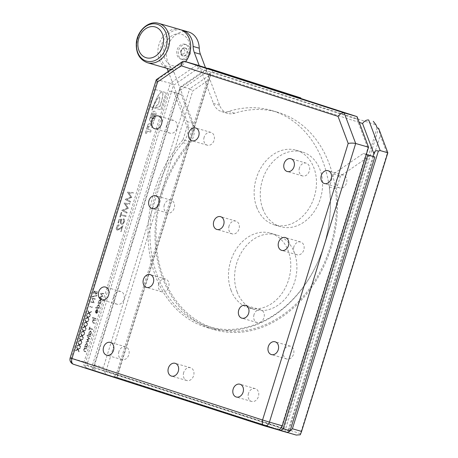 <?xml version="1.0" encoding="UTF-8"?>
<svg xmlns="http://www.w3.org/2000/svg" width="458" height="458" viewBox="0 0 458 458"><rect width="100%" height="100%" fill="white"/><g stroke="black" fill="none" stroke-linecap="round" stroke-linejoin="round"><path stroke-width="0.34" stroke-dasharray="2.29 1.72" d="M248.482 393.439A6.652 5.204 -73.9 0 0 251.591 401.431A6.652 5.204 -73.9 0 0 258.392 396.639A6.652 5.204 -73.9 0 0 255.283 388.647A6.652 5.204 -73.9 0 0 248.482 393.439M164.285 204.978A6.652 5.204 -73.9 0 0 167.393 212.97A6.652 5.204 -73.9 0 0 174.195 208.172A6.652 5.204 -73.9 0 0 171.086 200.186A6.652 5.204 -73.9 0 0 164.285 204.978M118.891 351.624A6.652 5.204 -73.9 0 0 122 359.61A6.652 5.204 -73.9 0 0 128.801 354.818A6.652 5.204 -73.9 0 0 125.692 346.832A6.652 5.204 -73.9 0 0 118.891 351.624M293.876 246.799A6.652 5.204 -73.9 0 0 296.984 254.785A6.652 5.204 -73.9 0 0 303.786 249.994A6.652 5.204 -73.9 0 0 300.677 242.001A6.652 5.204 -73.9 0 0 293.876 246.799M204.131 137.188A6.652 5.204 -73.9 0 0 207.239 145.18A6.652 5.204 -73.9 0 0 214.041 140.388A6.652 5.204 -73.9 0 0 210.932 132.396A6.652 5.204 -73.9 0 0 204.131 137.188M299.418 167.937A6.652 5.204 -73.9 0 0 302.526 175.929A6.652 5.204 -73.9 0 0 309.327 171.137A6.652 5.204 -73.9 0 0 306.225 163.145A6.652 5.204 -73.9 0 0 299.418 167.937M158.737 283.834A6.652 5.204 -73.9 0 0 161.846 291.826A6.652 5.204 -73.9 0 0 168.647 287.034A6.652 5.204 -73.9 0 0 165.538 279.042A6.652 5.204 -73.9 0 0 158.737 283.834M254.024 314.583A6.652 5.204 -73.9 0 0 257.133 322.575A6.652 5.204 -73.9 0 0 263.934 317.783A6.652 5.204 -73.9 0 0 260.825 309.791A6.652 5.204 -73.9 0 0 254.024 314.583M183.687 372.531A6.652 5.204 -73.9 0 0 186.795 380.524A6.652 5.204 -73.9 0 0 193.597 375.732A6.652 5.204 -73.9 0 0 190.488 367.74A6.652 5.204 -73.9 0 0 183.687 372.531M229.08 225.886A6.652 5.204 -73.9 0 0 232.189 233.878A6.652 5.204 -73.9 0 0 238.99 229.086A6.652 5.204 -73.9 0 0 235.881 221.094A6.652 5.204 -73.9 0 0 229.08 225.886M114.008 296.286A6.652 5.204 -73.9 0 0 117.116 304.272A6.652 5.204 -73.9 0 0 123.918 299.48A6.652 5.204 -73.9 0 0 120.815 291.488A6.652 5.204 -73.9 0 0 114.008 296.286M166.97 125.2A6.652 5.204 -73.9 0 0 170.078 133.186A6.652 5.204 -73.9 0 0 176.88 128.395A6.652 5.204 -73.9 0 0 173.771 120.402A6.652 5.204 -73.9 0 0 166.97 125.2M336.584 179.931A6.652 5.204 -73.9 0 0 339.693 187.923A6.652 5.204 -73.9 0 0 346.494 183.131A6.652 5.204 -73.9 0 0 343.385 175.139A6.652 5.204 -73.9 0 0 336.584 179.931M283.622 351.017A6.652 5.204 -73.9 0 0 286.731 359.009A6.652 5.204 -73.9 0 0 293.532 354.217A6.652 5.204 -73.9 0 0 290.424 346.225A6.652 5.204 -73.9 0 0 283.622 351.017M184.105 47.878A4.093 3.206 -73.9 0 0 180.584 51.525A4.093 3.206 -73.9 0 0 182.645 55.842A4.093 3.206 -73.9 0 0 183.458 55.939A4.093 3.206 -73.9 0 0 186.979 52.286A4.093 3.206 -73.9 0 0 184.917 47.975A4.093 3.206 -73.9 0 0 184.105 47.878M184.717 48.056A4.093 3.206 -73.9 0 0 181.196 51.702A4.093 3.206 -73.9 0 0 183.257 56.019A4.093 3.206 -73.9 0 0 184.07 56.116A4.093 3.206 -73.9 0 0 187.591 52.464A4.093 3.206 -73.9 0 0 185.53 48.153A4.093 3.206 -73.9 0 0 184.717 48.056M183.79 59.643A7.677 6.006 -73.9 0 0 190.385 52.802A7.677 6.006 -73.9 0 0 186.526 44.712A7.677 6.006 -73.9 0 0 184.998 44.529A7.677 6.006 -73.9 0 0 178.397 51.37A7.677 6.006 -73.9 0 0 182.261 59.46A7.677 6.006 -73.9 0 0 183.79 59.643M182.255 59.197A7.677 6.006 -73.9 0 0 188.856 52.355A7.677 6.006 -73.9 0 0 184.992 44.266A7.677 6.006 -73.9 0 0 183.463 44.088A7.677 6.006 -73.9 0 0 176.868 50.93A7.677 6.006 -73.9 0 0 180.733 59.019A7.677 6.006 -73.9 0 0 182.255 59.197M182.662 54.164A2.559 2.004 106.1 0 1 180.818 51.725A2.559 2.004 106.1 0 1 183.063 49.126A2.559 2.004 106.1 0 1 184.9 51.559A2.559 2.004 106.1 0 1 182.662 54.164M171.281 69.301A20.473 16.019 -73.9 0 0 172.677 69.318A20.473 16.019 -73.9 0 0 185.69 61.704M179.971 29.501A20.473 16.019 -73.9 0 0 175.901 29.014A20.473 16.019 -73.9 0 0 158.302 47.26A20.473 16.019 -73.9 0 0 168.607 68.832M175.448 65.992A16.373 12.813 -73.9 0 0 189.801 49.338A16.373 12.813 -73.9 0 0 178.03 33.755A16.373 12.813 -73.9 0 0 163.678 50.409A16.373 12.813 -73.9 0 0 175.448 65.992M370.276 155.548L340.46 176.032L336.441 189.017A113.865 89.098 106.1 0 1 331.054 247.732A113.865 89.098 106.1 0 1 220.338 331.145A113.865 89.098 106.1 0 1 214.636 329.754A113.865 89.098 106.1 0 1 205.092 326.228A113.865 89.098 106.1 0 1 161.439 192.995A113.865 89.098 106.1 0 1 190.076 141.785L194.095 128.801L181.225 94.543L176.651 93.066L91.915 366.801L84.873 364.768L86.024 367.826L277.514 429.621M366.291 154.501L363.234 153.51L333.418 174L329.399 186.984A113.865 89.098 106.1 0 1 324.012 245.694A113.865 89.098 106.1 0 1 207.594 327.722A113.865 89.098 106.1 0 1 154.398 190.963A113.865 89.098 106.1 0 1 183.034 139.753L190.076 141.785M262.812 208.98A38.896 30.434 -73.9 0 0 280.628 226.687A38.896 30.434 -73.9 0 0 314.051 211.802A38.896 30.434 -73.9 0 0 320.039 169.666A38.896 30.434 -73.9 0 0 302.223 151.959A38.896 30.434 -73.9 0 0 272.705 161.977A38.896 30.434 -73.9 0 0 260.711 200.713A38.896 30.434 -73.9 0 0 262.812 208.98M256.686 207.211A38.896 30.434 -73.9 0 0 274.508 224.918A38.896 30.434 -73.9 0 0 307.925 210.033A38.896 30.434 -73.9 0 0 313.919 167.897A38.896 30.434 -73.9 0 0 296.103 150.19A38.896 30.434 -73.9 0 0 262.68 165.075A38.896 30.434 -73.9 0 0 256.686 207.211M237.13 291.935A38.896 30.434 -73.9 0 0 254.951 309.642A38.896 30.434 -73.9 0 0 288.368 294.757A38.896 30.434 -73.9 0 0 294.362 252.621A38.896 30.434 -73.9 0 0 276.546 234.914A38.896 30.434 -73.9 0 0 247.022 244.933A38.896 30.434 -73.9 0 0 235.034 283.668A38.896 30.434 -73.9 0 0 237.13 291.935M231.009 290.166A38.896 30.434 -73.9 0 0 248.826 307.873A38.896 30.434 -73.9 0 0 282.248 292.988A38.896 30.434 -73.9 0 0 288.237 250.847A38.896 30.434 -73.9 0 0 270.42 233.145A38.896 30.434 -73.9 0 0 237.004 248.03A38.896 30.434 -73.9 0 0 231.009 290.166M181.179 29.919A20.473 16.019 -73.9 0 0 164.393 38.701A20.473 16.019 -73.9 0 0 161.68 60.221A20.473 16.019 -73.9 0 0 165.017 65.74A17.914 14.015 106.1 0 1 166.895 68.339M188.547 31.974A20.473 16.019 -73.9 0 0 170.954 39.812A20.473 16.019 -73.9 0 0 167.8 61.99A20.473 16.019 -73.9 0 0 171.137 67.515A17.914 14.015 106.1 0 1 174.057 72.347L193.219 123.339A17.914 14.015 106.1 0 1 189.125 144.465A112.588 88.096 -73.9 0 0 163.414 277.273A112.588 88.096 -73.9 0 0 205.47 324.997A112.588 88.096 -73.9 0 0 214.991 328.523A112.588 88.096 -73.9 0 0 220.716 329.92A112.588 88.096 -73.9 0 0 313.77 282.397A112.588 88.096 -73.9 0 0 329.079 163.454A112.588 88.096 -73.9 0 0 287.017 115.731A112.588 88.096 -73.9 0 0 277.502 112.204A112.588 88.096 -73.9 0 0 271.771 110.807A112.588 88.096 -73.9 0 0 234.605 113.223A17.914 14.015 106.1 0 1 227.775 113.384A17.914 14.015 106.1 0 1 219.571 105.231L207.651 73.498L205.608 72.839L179.444 90.816L93.821 367.419L288.208 430.148L372.944 156.407M168.241 71.385L187.093 121.57A17.914 14.015 106.1 0 1 183.005 142.696A112.588 88.096 -73.9 0 0 157.289 275.504A112.588 88.096 -73.9 0 0 208.865 326.754A112.588 88.096 -73.9 0 0 305.606 283.668A112.588 88.096 -73.9 0 0 322.953 161.685A112.588 88.096 -73.9 0 0 271.376 110.435A112.588 88.096 -73.9 0 0 228.479 111.454A17.914 14.015 106.1 0 1 221.655 111.615A17.914 14.015 106.1 0 1 213.451 103.462L199.264 65.706M359.232 122.412L207.651 73.498L205.476 67.71M116.343 374.375L114.059 376.379L190.288 400.979L281.767 430.497L284.052 428.493L116.343 374.375L209.403 73.755L212.065 71.923L375.961 124.816M287.074 432.415L114.059 376.379M281.767 430.497L296.263 435.071M289.021 429.993L380.255 135.27L387.147 153.625L300.454 433.686L289.021 429.993L284.824 431.379L378.64 128.314L380.255 135.27M284.052 428.493L377.111 127.874M300.299 434.768L300.454 433.686M387.834 152.789L387.147 153.625M289.175 431.407L288.208 430.148M287.166 432.444L287.544 432.524M86.024 367.826L287.452 432.592M93.066 369.864L91.915 366.801M117.5 374.644L106.067 370.957L192.761 90.902L208.734 79.927L117.5 374.644L117.122 377.26L210.932 74.196L209.403 73.755M179.444 90.816L180.166 87.1L181.981 86.619L189.635 88.829L103.388 367.453L94.205 364.803L180.166 87.1L207.514 68.368M213.199 69.656L212.065 71.923M208.734 79.927L210.932 74.196L189.635 88.829L192.761 90.902M105.683 373.573L104.332 371.53L106.067 370.957M104.332 371.53L103.388 367.453M94.205 364.803L93.352 368.358L96.501 370.917M93.821 367.419L93.352 368.358M205.608 72.839L207.142 68.568M183.034 139.753L187.053 126.769L174.183 92.505L171.515 91.646L173.473 85.325L198.537 68.105L357.04 119.257L367.86 148.054L281.922 425.665A2.559 2.004 106.1 0 1 279.26 427.497L88.686 365.999A2.559 2.004 106.1 0 1 87.535 362.936L171.515 91.646L169.609 91.028L84.873 364.768M363.234 153.51L366.32 154.403M333.418 174L340.46 176.032M329.399 186.984L336.441 189.017M187.053 126.769L194.095 128.801M174.183 92.505L181.225 94.543M169.609 91.028L176.651 93.066M150.928 130.822A0.59 0.366 107.9 0 0 150.751 130.164L147.734 129.293L148.455 126.969L147.339 126.648L145.329 133.135L146.113 133.364A0.59 0.366 107.9 0 0 146.64 132.906L147.195 131.114L150.545 132.081L151.043 130.862A0.59 0.366 107.9 0 0 150.865 130.204L147.734 129.293M152.274 113.91A2.582 1.609 -72.1 0 1 153.974 113.132A2.582 1.609 -72.1 0 1 154.896 114.666L154.22 116.859L153.361 116.607L153.825 115.113A0.59 0.366 107.9 0 0 153.648 114.448L153.046 114.277L151.924 117.889L154.684 118.685L155.846 114.941A3.796 2.364 107.9 0 0 154.581 111.288A3.796 2.364 107.9 0 0 151.363 113.647L150.19 117.431L150.751 117.592A0.59 0.366 107.9 0 0 151.277 117.133L152.388 113.945A2.582 1.609 -72.1 0 1 154.088 113.172A2.582 1.609 -72.1 0 1 155.01 114.7L154.896 114.666M79.268 344.508L78.141 342.344L77.969 342.899L78.908 344.708L77.099 345.716L76.927 346.271L79.097 345.063L80.27 347.313L80.442 346.758L79.457 344.863L81.358 343.803L81.53 343.248L79.383 344.542L78.141 342.344M82.085 335.405L80.957 333.241L80.785 333.802L81.724 335.605L79.915 336.619L79.744 337.174L81.913 335.966L83.087 338.216L83.259 337.66L82.274 335.766L84.175 334.706L84.346 334.145L82.085 335.405L80.957 333.241M84.902 326.308L83.774 324.144L83.602 324.699L84.547 326.508L82.732 327.516L82.56 328.071L84.73 326.863L85.904 329.113L86.075 328.558L85.091 326.663L86.991 325.604L87.163 325.048L85.016 326.342L83.774 324.144M87.718 317.205L86.591 315.047L86.419 315.602L87.364 317.405L85.549 318.419L85.377 318.974L87.547 317.766L88.72 320.016L88.892 319.461L87.907 317.566L89.808 316.507L89.98 315.951L87.833 317.245L86.591 315.047M91.709 306.78L91.68 307.576L92.087 307.221L91.949 306.705L91.543 307.06M95.115 299.372L95.264 298.885L91.892 297.912L93.415 302.332L90.764 301.57L90.615 302.051L93.982 303.024L92.47 298.605L95.224 299.406L95.264 298.885M97.17 293.034L96.936 291.185L96.821 292.931L95.928 293.824L94.812 290.945L93.615 292.044L93.741 293.641L93.982 292.089L94.651 291.425L95.779 294.305L97.285 293.068L96.936 291.185M129.551 204.285L129.791 203.507L124.038 203.083L127.33 208.035L121.765 210.417L126.814 213.125L127.055 212.346L123.425 210.399L128.274 208.407L125.4 203.982L129.666 204.32L129.791 203.507M119.017 219.302L117.924 222.84L118.479 223L119.383 220.063L120.946 220.012L120.528 220.996C120.093 222.737 120.402 223.807 121.456 224.22C122.675 224.426 123.62 223.607 124.29 221.764C124.679 220.241 124.444 219.216 123.58 218.695L123.723 221.649C123.231 222.966 122.549 223.567 121.673 223.441C120.941 223.098 120.757 222.285 121.124 221.019L121.994 219.199L119.017 219.302L117.924 222.84M86.568 348.521L84.203 347.834L84.06 348.298L84.484 348.424L83.574 349.723L84.335 351.486L85.543 351.836L85.686 351.372L84.049 350.839L83.888 349.729L84.913 348.624L86.425 348.985L86.682 348.555L84.203 347.834M84.318 347.868L84.175 348.338L84.598 348.458L83.682 349.763L84.238 351.458L85.543 351.836M85.657 351.87L85.801 351.406L84.049 350.839L83.888 349.729M89.573 338.811L87.69 336.561L87.535 337.059L88.892 338.674L86.78 339.498L88.113 341.199L86.058 341.84L85.904 342.326L88.76 341.433L87.461 339.636L89.688 338.846L87.69 336.561M87.335 335.084L87.066 335.943L87.449 335.119L86.951 335.439M89.676 328.243L90.026 327.115L89.694 327.023L88.852 329.743L89.184 329.834L89.533 328.707L92.442 329.548L92.585 329.084L89.676 328.243L90.026 327.115M95.871 318.47L93.501 317.789L93.358 318.253L95.728 318.94L95.985 318.51L93.501 317.789M97.737 311.555L96.815 313.255L98.012 311.698L97.382 309.442L96.455 309.654L95.556 310.999L95.55 312.659L96.249 313.306L97.296 309.923L97.852 311.595L96.81 312.803M98.144 302.801L98.001 303.265L100.365 303.946L100.508 303.482L100.102 303.368L101.029 301.954L100.405 299.624L98.573 301.255L98.579 302.927L98.144 302.801L98.001 303.265M156.413 79.515L170.347 83.253L84.1 361.883A5.118 4.002 -73.9 0 0 86.396 367.997L276.976 429.495L279.26 427.497M103.485 293.87L103.628 293.401L100.176 293.149L102.157 296.12L98.836 297.482L101.842 299.171L101.991 298.708L99.81 297.54L102.752 296.24L100.995 293.687L103.6 293.904L103.628 293.401M95.665 307.433L95.522 307.896L98.848 308.858L98.991 308.394L98.579 308.274L99.512 306.86L98.888 304.53L97.056 306.167L97.079 307.839L95.665 307.433L95.522 307.896M92.819 317.377L92.55 318.236L92.934 317.411L92.436 317.732M95.379 320.068L93.008 319.381L92.865 319.844L93.295 319.97L92.379 321.27L93.14 323.033L94.348 323.382L94.491 322.919L92.859 322.386L92.693 321.276L93.718 320.171L95.235 320.531L95.493 320.102L93.008 319.381M93.123 319.415L92.98 319.884L93.409 320.005L92.493 321.31L93.048 323.005L94.348 323.382M94.463 323.417L94.606 322.953L92.859 322.386L92.693 321.276M88.474 334.037L88.325 334.5L90.695 335.187L90.839 334.724L90.432 334.603L91.36 333.189L90.736 330.865L88.904 332.497L88.909 334.163L88.474 334.037L88.325 334.5M90.386 336.183L88.022 335.496L87.879 335.96L90.243 336.647L90.501 336.218L88.022 335.496M84.673 346.311L84.53 346.775L86.9 347.456L87.043 346.992L86.631 346.872L87.558 345.458L86.94 343.134L85.108 344.765L85.114 346.437L84.673 346.311L84.53 346.775M117.002 227.277L118.868 225.639L119.103 224.867C117.964 224.689 117.076 225.456 116.435 227.157C116.017 228.771 116.28 229.79 117.237 230.225L119.71 229.04L121.822 227.3L120.58 231.313L121.135 231.473L122.944 225.617L119.675 228.313L117.517 229.464L117.002 227.277L118.868 225.639M121.147 214.378L121.725 212.495L121.175 212.335L119.773 216.869L120.322 217.029L120.906 215.151L125.75 216.548L125.99 215.775L121.147 214.378L121.725 212.495M132.934 193.339L133.175 192.56L127.427 192.142L130.719 197.089L125.189 199.362L130.198 202.178L130.438 201.4L126.809 199.453L131.715 197.289L128.79 193.041L133.049 193.379L133.175 192.56M92.241 296.486L92.087 296.99L96.712 295.879L96.867 295.37L92.241 296.486L92.087 296.99M89.997 306.282L89.968 307.083L90.381 306.728L90.237 306.207L89.831 306.568M89.127 312.659L87.999 310.495L87.827 311.051L88.772 312.86L86.957 313.867L86.785 314.423L88.955 313.215L90.129 315.465L90.3 314.909L89.316 313.014L91.216 311.955L91.388 311.4L89.241 312.694L87.999 310.495M86.31 321.756L85.182 319.592L85.011 320.153L85.955 321.957L84.14 322.964L83.969 323.525L86.138 322.312L87.312 324.567L87.484 324.006L86.499 322.117L88.4 321.058L88.571 320.497L86.31 321.756L85.182 319.592M83.493 330.859L82.366 328.695L82.194 329.25L83.133 331.054L81.324 332.067L81.152 332.623L83.322 331.415L84.495 333.664L84.667 333.109L83.682 331.214L85.583 330.155L85.755 329.6L83.608 330.894L82.366 328.695M80.677 339.956L79.549 337.792L79.377 338.348L80.316 340.157L78.507 341.164L78.335 341.725L80.505 340.512L81.679 342.767L81.85 342.206L80.866 340.311L82.766 339.252L82.938 338.697L80.791 339.996L79.549 337.792M77.86 349.059L76.732 346.895L76.56 347.45L77.499 349.254L75.69 350.267L75.518 350.822L77.688 349.614L78.862 351.864L79.034 351.309L78.049 349.414L79.95 348.355L80.121 347.799L77.974 349.093L76.732 346.895M152.342 126.248A0.59 0.366 107.9 0 0 152.165 125.584L149.915 124.931L153.087 123.849L153.413 122.796L151.375 120.208L153.625 120.86A0.59 0.366 107.9 0 0 154.151 120.397L154.529 119.194L150.047 117.895L149.417 119.927L151.821 122.91L148.117 124.129L147.487 126.162L151.97 127.456L152.457 126.282A0.59 0.366 107.9 0 0 152.279 125.618L149.915 124.931M152.686 107.441L150.087 106.691L152.686 107.441A29.959 18.646 107.9 0 0 152.497 107.939L152.01 109.222A6.109 3.801 107.9 0 0 151.793 109.868L152.119 109.966A6.784 4.225 -72.1 0 1 152.462 109.078A95.327 59.34 -72.1 0 1 152.903 107.991A7.46 4.643 107.9 0 0 153.098 107.561L160.804 109.788L166.099 92.676L160.821 109.794L153.098 107.561M155.382 89.579L166.099 92.676L155.382 89.579L150.087 106.691M153.121 107.567A7.46 4.643 107.9 0 0 153.413 106.817A11.805 7.351 107.9 0 0 153.991 105.495A45.966 28.614 -72.1 0 1 154.609 104.103A9.687 6.028 107.9 0 0 155.107 103.016A7.883 4.906 -72.1 0 1 155.749 101.733A119.882 74.631 107.9 0 0 156.418 100.445A35.054 21.824 107.9 0 0 157.266 99.037A10.07 6.269 -72.1 0 1 158.084 97.909A3.962 2.467 -72.1 0 1 158.84 97.182A1.219 0.756 -72.1 0 1 159.304 97.022A0.882 0.55 -72.1 0 1 159.315 97.022A0.882 0.55 -72.1 0 1 159.636 97.577A4.66 2.897 -72.1 0 1 159.544 99.38A9.458 5.885 -72.1 0 1 159.058 101.596A29.243 18.206 -72.1 0 1 158.302 104.252L156.184 105.712L155.554 107.739L159.831 106.525L161.497 101.207A178.563 111.157 -72.1 0 1 161.955 99.392A30.085 18.726 107.9 0 0 162.413 97.354A17.679 11.003 107.9 0 0 162.796 94.611A5.777 3.595 107.9 0 0 162.63 92.613A1.494 0.927 107.9 0 0 162.138 91.995A1.494 0.927 107.9 0 0 162.098 91.989A2.571 1.603 107.9 0 0 161.044 92.316A7.597 4.729 107.9 0 0 159.785 93.438A21.291 13.253 107.9 0 0 158.686 94.909A19.041 11.851 107.9 0 0 157.758 96.352A255.638 159.138 107.9 0 0 157.168 97.382A15.641 9.738 107.9 0 0 156.384 98.899A24.079 14.988 107.9 0 0 155.606 100.491A49.928 31.081 107.9 0 0 154.93 101.997A14.37 8.948 -72.1 0 1 154.375 103.262A7.248 4.511 107.9 0 0 153.871 104.481A11.341 7.059 107.9 0 0 153.327 105.867A13.368 8.324 107.9 0 0 152.84 107.092A29.959 18.646 107.9 0 0 152.703 107.447M150.104 106.697L155.399 89.591M198.537 68.105L196.974 64.967L170.347 83.253L173.473 85.325M343.763 112.485L342.498 112.136M342.487 112.164L332.748 109.136M332.743 109.164C330.264 108.357 329.983 108.225 331.907 108.775M332.508 108.952L342.092 111.918M332.342 109.004L340.952 111.575L331.741 108.798M329.812 108.082L326.325 107.058M326.319 107.08L322.094 105.695M322.089 105.718L325.787 106.783M325.781 106.806L329.147 107.87M323.714 106.113L320.228 105.088M320.216 105.111L323.05 105.901M222.027 73.2L220.762 72.856M220.756 72.879L211.018 69.856M211.006 69.879C208.527 69.072 208.253 68.946 210.17 69.49M210.772 69.668L220.361 72.633M210.606 69.719L219.216 72.29L210.01 69.513M198.137 65.717L205.012 67.715L198.148 65.694M206.14 68.053L213.102 70.274M213.096 70.297L204.474 67.738M103.743 293.441L100.176 293.149M100.273 293.252L102.157 296.12M102.271 296.154L98.836 297.482M98.934 297.585L101.842 299.171M101.957 299.211L101.991 298.708M102.105 298.742L99.81 297.54M99.924 297.574L102.718 296.343M102.867 296.274L100.995 293.687M101.109 293.727L103.6 293.904M98.115 303.299L100.365 303.946M100.479 303.986L100.508 303.482M100.623 303.522L100.102 303.368M100.216 303.402L101.029 301.954M101.144 301.988L100.405 299.624M100.52 299.664L98.573 301.255M98.688 301.295L98.579 302.927M98.693 302.961L98.258 302.835M100.846 301.919L99.443 303.179L98.98 301.387L100.382 300.127L100.846 301.919L99.329 303.144L98.865 301.347L100.268 300.087L100.731 301.885M95.636 307.931L98.848 308.858M98.962 308.892L98.991 308.394M99.105 308.429L98.579 308.274M98.693 308.308L99.512 306.86M99.626 306.894L98.888 304.53M99.002 304.57L97.056 306.167M97.17 306.202L97.079 307.839M97.193 307.879L95.779 307.467M99.329 306.831L97.926 308.091L97.457 306.293L98.859 305.034L99.329 306.831L97.812 308.051L97.342 306.259L98.745 304.999L99.214 306.791M96.924 312.843L96.815 313.255M96.93 313.295L98.012 311.698M98.127 311.738L97.382 309.442M97.497 309.482L96.455 309.654M96.569 309.688L95.556 310.999M95.67 311.039L95.55 312.659M95.665 312.694L96.249 313.306M96.363 313.346L97.296 309.923M97.411 309.963L97.852 311.595M97.102 309.929L96.214 312.797L95.957 311.148L97.102 309.929L96.1 312.757L95.842 311.108L96.987 309.889M92.55 317.766L92.55 318.236M92.665 318.276L92.934 317.875M93.048 317.909L92.934 317.411M93.615 317.823L93.358 318.253M93.472 318.293L95.728 318.94M95.842 318.974L95.985 318.51M93.495 322.632L92.974 322.421L93.495 322.632M92.808 321.31L93.718 320.171M93.833 320.205L95.235 320.531M95.35 320.566L95.493 320.102M90.14 327.155L89.694 327.023M89.808 327.058L88.852 329.743M89.299 329.875L89.533 328.707M89.648 328.747L92.442 329.548M92.556 329.588L92.585 329.084M92.699 329.125L89.791 328.283M88.44 334.54L90.695 335.187M90.81 335.222L90.839 334.724M90.953 334.758L90.432 334.603M90.547 334.643L91.36 333.189M91.474 333.229L90.736 330.865M90.85 330.899L88.904 332.497M89.018 332.531L88.909 334.163M89.024 334.203L88.589 334.077M91.176 333.161L89.774 334.42L89.304 332.623L90.713 331.363L91.176 333.161L89.659 334.38L89.19 332.588L90.598 331.329L91.062 333.121M87.066 335.474L87.066 335.943M87.18 335.983L87.449 335.582M87.564 335.622L87.449 335.119M88.136 335.537L87.879 335.96M87.993 336L90.243 336.647M90.358 336.682L90.501 336.218M87.804 336.596L87.535 337.059M87.65 337.094L88.892 338.674M89.007 338.714L86.808 339.418M86.894 339.533L88.113 341.199M88.228 341.233L86.058 341.84M86.173 341.88L85.904 342.326M86.018 342.366L88.76 341.433M88.904 341.376L87.461 339.636M87.575 339.67L89.55 338.897M84.644 346.809L86.9 347.456M87.014 347.496L87.043 346.992M87.157 347.032L86.631 346.872M86.745 346.912L87.558 345.458M87.673 345.498L86.94 343.134M87.054 343.168L85.108 344.765M85.222 344.805L85.114 346.437M85.228 346.471L84.787 346.345M87.381 345.429L85.978 346.689L85.509 344.891L86.911 343.637L87.381 345.429L85.864 346.654L85.394 344.857L86.797 343.597L87.266 345.395M84.684 351.086L84.163 350.874L84.684 351.086M84.003 349.763L84.913 348.624M85.028 348.658L86.425 348.985M86.539 349.019L86.682 348.555M118.983 225.674L119.103 224.867M119.217 224.901C118.078 224.729 117.191 225.491 116.55 227.197L116.435 227.157M116.55 227.197C116.132 228.805 116.395 229.83 117.345 230.265L117.237 230.225M117.345 230.265L119.824 229.08L121.822 227.3M121.937 227.34L120.58 231.313M120.694 231.347L121.135 231.473M121.25 231.508L122.944 225.617M123.059 225.651L119.675 228.313M119.79 228.347L117.517 229.464M117.632 229.504L117.116 227.317M118.038 222.874L118.479 223M118.593 223.035L119.383 220.063M119.498 220.103L120.946 220.012M121.061 220.046L120.528 220.996M120.643 221.031C120.208 222.771 120.517 223.847 121.57 224.26L121.456 224.22M121.57 224.26C122.79 224.466 123.734 223.641 124.404 221.798L124.29 221.764M124.404 221.798C124.794 220.275 124.559 219.256 123.694 218.729L123.58 218.695M123.694 218.729L123.339 219.468M123.454 219.502L123.723 221.649M123.837 221.683C123.345 223.006 122.664 223.601 121.788 223.475L121.673 223.441M121.788 223.475C121.055 223.132 120.872 222.325 121.238 221.054L121.124 221.019M121.238 221.054L121.994 219.199M122.109 219.233L119.132 219.336M121.839 212.535L121.175 212.335M121.29 212.375L119.773 216.869M119.887 216.903L120.322 217.029M120.437 217.063L120.906 215.151M121.021 215.186L125.75 216.548M125.864 216.588L125.99 215.775M126.105 215.815L121.261 214.413M129.906 203.541L124.038 203.083M124.118 203.232L127.33 208.035M127.444 208.069L121.799 210.308M121.88 210.457L126.814 213.125M126.929 213.159L127.055 212.346M127.169 212.38L123.425 210.399M123.54 210.434L128.274 208.407M128.44 208.27L125.4 203.982M125.515 204.022L129.666 204.32M133.289 192.6L127.427 192.142M127.507 192.286L130.719 197.089M130.833 197.129L125.189 199.362M125.269 199.511L130.198 202.178M130.312 202.218L130.438 201.4M130.553 201.44L126.809 199.453M126.923 199.493L131.658 197.467M131.83 197.329L128.79 193.041M128.904 193.076L133.049 193.379M97.05 291.219L96.627 291.591M96.741 291.626L96.821 292.931M96.936 292.971L95.928 293.824M96.043 293.859L95.653 293.532M95.768 293.572L95.235 291.397M95.344 291.431L94.812 290.945M94.926 290.985L93.615 292.044M93.73 292.084L93.741 293.641M93.856 293.681L94.085 293.263M94.199 293.303L93.982 292.089M94.096 292.13L94.651 291.425M94.766 291.46L94.972 291.906M95.087 291.941L95.087 292.725M95.201 292.759L95.779 294.305M95.894 294.345L97.285 293.068M92.201 297.03L96.712 295.879M96.827 295.914L96.867 295.37M96.982 295.41L92.356 296.521M95.379 298.925L91.892 297.912M91.978 298.049L93.415 302.332M93.529 302.372L90.764 301.57M90.879 301.604L90.615 302.051M90.73 302.085L93.982 303.024M94.13 302.95L92.47 298.605M92.585 298.645L95.224 299.406M89.945 306.602L89.808 306.894M90.318 307.049L90.381 306.728M90.495 306.763L90.392 306.391M91.657 307.1L91.52 307.387M92.029 307.547L92.087 307.221M92.201 307.255L92.104 306.883M88.113 310.53L87.827 311.051M87.942 311.091L88.772 312.86M88.881 312.894L86.957 313.867M87.072 313.902L86.785 314.423M86.9 314.463L88.955 313.215M89.07 313.249L90.129 315.465M90.243 315.505L90.3 314.909M90.415 314.944L89.316 313.014M89.43 313.054L91.216 311.955M91.331 311.995L91.388 311.4M91.503 311.434L89.241 312.694M86.705 315.081L86.419 315.602M86.533 315.636L87.364 317.405M87.472 317.446L85.549 318.419M85.663 318.453L85.377 318.974M85.491 319.008L87.547 317.766M87.661 317.8L88.72 320.016M88.835 320.05L88.892 319.461M89.007 319.495L87.907 317.566M88.022 317.6L89.808 316.507M89.923 316.541L89.98 315.951M90.094 315.986L87.833 317.245M85.297 319.632L85.011 320.153M85.125 320.188L85.955 321.957M86.064 321.991L84.14 322.964M84.255 323.005L83.969 323.525M84.083 323.56L86.138 322.312M86.253 322.352L87.312 324.567M87.426 324.602L87.484 324.006M87.598 324.046L86.499 322.117M86.614 322.151L88.4 321.058M88.514 321.092L88.571 320.497M88.686 320.537L86.425 321.797M83.888 324.178L83.602 324.699M83.717 324.739L84.547 326.508M84.656 326.543L82.732 327.516M82.846 327.556L82.56 328.071M82.675 328.111L84.73 326.863M84.844 326.903L85.904 329.113M86.018 329.153L86.075 328.558M86.19 328.598L85.091 326.663M85.205 326.703L86.991 325.604M87.106 325.644L87.163 325.048M87.278 325.083L85.016 326.342M82.48 328.73L82.194 329.25M82.308 329.285L83.133 331.054M83.247 331.094L81.324 332.067M81.438 332.102L81.152 332.623M81.266 332.663L83.322 331.415M83.436 331.449L84.495 333.664M84.61 333.705L84.667 333.109M84.782 333.143L83.682 331.214M83.797 331.249L85.583 330.155M85.698 330.189L85.755 329.6M85.869 329.634L83.608 330.894M81.072 333.281L80.785 333.802M80.9 333.836L81.724 335.605M81.839 335.645L79.915 336.619M80.03 336.653L79.744 337.174M79.858 337.208L81.913 335.966M82.028 336L83.087 338.216M83.201 338.25L83.259 337.66M83.373 337.695L82.274 335.766M82.388 335.8L84.175 334.706M84.289 334.741L84.346 334.145M84.461 334.185L82.2 335.445M79.663 337.832L79.377 338.348M79.492 338.388L80.316 340.157M80.431 340.191L78.507 341.164M78.621 341.204L78.335 341.725M78.45 341.76L80.505 340.512M80.619 340.552L81.679 342.767M81.793 342.802L81.85 342.206M81.965 342.246L80.866 340.311M80.98 340.351L82.766 339.252M82.881 339.292L82.938 338.697M83.053 338.737L80.791 339.996M78.255 342.378L77.969 342.899M78.083 342.939L78.908 344.708M79.022 344.742L77.099 345.716M77.213 345.75L76.927 346.271M77.041 346.311L79.097 345.063M79.211 345.103L80.27 347.313M80.385 347.353L80.442 346.758M80.556 346.792L79.457 344.863M79.572 344.903L81.358 343.803M81.472 343.844L81.53 343.248M81.644 343.282L79.383 344.542M76.847 346.929L76.56 347.45M76.675 347.485L77.499 349.254M77.614 349.294L75.69 350.267M75.805 350.301L75.518 350.822M75.633 350.857L77.688 349.614M77.803 349.649L78.862 351.864M78.976 351.899L79.034 351.309M79.148 351.343L78.049 349.414M78.163 349.448L79.95 348.355M80.064 348.389L80.121 347.799M80.236 347.834L77.974 349.093M155.01 114.7L154.22 116.859M154.335 116.893L153.361 116.607M153.476 116.647L153.94 115.153A0.59 0.366 107.9 0 0 153.762 114.489L153.046 114.277M153.155 114.311L151.924 117.889M152.039 117.924L154.684 118.685M154.798 118.725L155.846 114.941M155.955 114.975A3.796 2.364 107.9 0 0 154.695 111.323A3.796 2.364 107.9 0 0 151.478 113.681L151.363 113.647M151.478 113.681L150.19 117.431M150.304 117.466L150.865 117.632A0.59 0.366 107.9 0 0 151.392 117.168L152.388 113.945M150.029 124.971L153.087 123.849M153.201 123.883L153.413 122.796M153.527 122.836L151.375 120.208M151.489 120.248L153.739 120.895A0.59 0.366 107.9 0 0 154.266 120.437L154.529 119.194M154.644 119.229L150.047 117.895M150.161 117.935L149.417 119.927M149.531 119.967L151.821 122.91M151.936 122.944L148.117 124.129M148.232 124.164L147.487 126.162M147.602 126.196L151.97 127.456M152.085 127.49L152.457 126.282M147.848 129.333L148.455 126.969M148.569 127.009L147.339 126.648M147.453 126.689L145.329 133.135M145.444 133.175L146.228 133.404A0.59 0.366 107.9 0 0 146.755 132.94L147.195 131.114M147.31 131.148L150.545 132.081M150.659 132.116L151.043 130.862M151.907 109.909L152.233 110A6.784 4.225 -72.1 0 1 152.577 109.113A95.327 59.34 -72.1 0 1 153.018 108.031A7.46 4.643 107.9 0 0 153.51 106.851A11.805 7.351 107.9 0 0 154.083 105.529A45.966 28.614 -72.1 0 1 154.707 104.132A9.687 6.028 107.9 0 0 155.205 103.05A7.883 4.906 -72.1 0 1 155.84 101.762A119.882 74.631 107.9 0 0 156.516 100.479A35.054 21.824 107.9 0 0 157.357 99.071A10.07 6.269 -72.1 0 1 158.176 97.938A3.962 2.467 -72.1 0 1 158.932 97.211A1.219 0.756 -72.1 0 1 159.401 97.05A0.882 0.55 -72.1 0 1 159.413 97.056A0.882 0.55 -72.1 0 1 159.733 97.606A4.66 2.897 -72.1 0 1 159.642 99.415A9.458 5.885 -72.1 0 1 159.155 101.624A29.243 18.206 -72.1 0 1 158.399 104.287L156.281 105.741L155.651 107.773L159.928 106.554L161.594 101.235A178.563 111.157 -72.1 0 1 162.046 99.42A30.085 18.726 107.9 0 0 162.504 97.382A17.679 11.003 107.9 0 0 162.893 94.64A5.777 3.595 107.9 0 0 162.722 92.642A1.494 0.927 107.9 0 0 162.229 92.029A1.494 0.927 107.9 0 0 162.195 92.018A2.571 1.603 107.9 0 0 161.136 92.344A7.597 4.729 107.9 0 0 159.876 93.466A21.291 13.253 107.9 0 0 158.783 94.943A19.041 11.851 107.9 0 0 157.855 96.38A255.638 159.138 107.9 0 0 157.266 97.417A15.641 9.738 107.9 0 0 156.481 98.934A24.079 14.988 107.9 0 0 155.703 100.52A49.928 31.081 107.9 0 0 155.027 102.031A14.37 8.948 -72.1 0 1 154.466 103.296A7.248 4.511 107.9 0 0 153.968 104.516A11.341 7.059 107.9 0 0 153.424 105.901A13.368 8.324 107.9 0 0 152.938 107.126A29.959 18.646 107.9 0 0 152.611 107.974L152.125 109.262A6.109 3.801 107.9 0 0 151.907 109.909L151.793 109.868M357.04 119.257L357.057 116.624M367.86 148.054L368.547 147.213M147.447 62.717A20.473 16.019 106.1 0 1 136.805 43.716A20.473 16.019 106.1 0 1 154.741 22.9A20.473 16.019 106.1 0 1 158.811 23.387M165.017 65.74L171.137 67.515M228.479 111.454L234.605 113.223M167.937 70.578L174.057 72.347M187.093 121.57L193.219 123.339M183.005 142.696L189.125 144.465M213.451 103.462L219.571 105.231M181.981 86.619L208.608 68.328M87.535 362.936L71.242 358.167L157.489 79.537L184.116 61.252M70.166 357.881L71.242 358.167A5.118 4.002 106.1 0 0 73.538 364.282L86.396 367.997L88.686 365.999M264.3 425.837L264.003 425.745M281.922 425.665L282.3 425.837M251.591 401.431L236.282 397.006M167.393 212.97L152.085 208.545M122 359.61L106.691 355.19M296.984 254.785L281.676 250.366M207.239 145.18L191.931 140.755M302.526 175.929L287.223 171.504M161.846 291.826L146.537 287.401M257.133 322.575L241.83 318.15M186.795 380.524L171.487 376.098M232.189 233.878L216.88 229.452M117.116 304.272L101.813 299.853M170.078 133.186L154.77 128.767M339.693 187.923L324.384 183.498M286.731 359.009L271.422 354.584M183.257 56.019L182.645 55.842M186.526 44.712L184.992 44.266M207.594 327.722L214.636 329.754M274.508 224.918L280.628 226.687M248.826 307.873L254.951 309.642M271.376 110.435L277.502 112.204M208.865 326.754L214.991 328.523M221.655 111.615L227.775 113.384M270.42 233.145L276.546 234.914M296.103 150.19L302.223 151.959M182.261 59.46L180.733 59.019M185.53 48.153L184.917 47.975M290.424 346.225L275.115 341.8M343.385 175.139L328.077 170.714M173.771 120.402L158.462 115.983M120.815 291.488L105.506 287.069M235.881 221.094L220.573 216.668M190.488 367.74L175.179 363.314M260.825 309.791L245.522 305.366M165.538 279.042L150.235 274.617M306.225 163.145L290.916 158.726M210.932 132.396L195.629 127.977M300.677 242.001L285.368 237.582M125.692 346.832L110.384 342.407M171.086 200.186L155.777 195.761M255.283 388.647L239.975 384.228"/><path stroke-width="0.69" d="M233.174 389.019A6.652 5.204 -73.9 0 0 236.282 397.006A6.652 5.204 -73.9 0 0 243.084 392.214A6.652 5.204 -73.9 0 0 239.975 384.228A6.652 5.204 -73.9 0 0 233.174 389.019M148.976 200.552A6.652 5.204 -73.9 0 0 152.085 208.545A6.652 5.204 -73.9 0 0 158.886 203.753A6.652 5.204 -73.9 0 0 155.777 195.761A6.652 5.204 -73.9 0 0 148.976 200.552M103.582 347.198A6.652 5.204 -73.9 0 0 106.691 355.19A6.652 5.204 -73.9 0 0 113.492 350.399A6.652 5.204 -73.9 0 0 110.384 342.407A6.652 5.204 -73.9 0 0 103.582 347.198M278.567 242.374A6.652 5.204 -73.9 0 0 281.676 250.366A6.652 5.204 -73.9 0 0 288.477 245.568A6.652 5.204 -73.9 0 0 285.368 237.582A6.652 5.204 -73.9 0 0 278.567 242.374M188.828 132.768A6.652 5.204 -73.9 0 0 191.931 140.755A6.652 5.204 -73.9 0 0 198.738 135.963A6.652 5.204 -73.9 0 0 195.629 127.977A6.652 5.204 -73.9 0 0 188.828 132.768M284.115 163.517A6.652 5.204 -73.9 0 0 287.223 171.504A6.652 5.204 -73.9 0 0 294.025 166.712A6.652 5.204 -73.9 0 0 290.916 158.726A6.652 5.204 -73.9 0 0 284.115 163.517M143.428 279.409A6.652 5.204 -73.9 0 0 146.537 287.401A6.652 5.204 -73.9 0 0 153.338 282.609A6.652 5.204 -73.9 0 0 150.235 274.617A6.652 5.204 -73.9 0 0 143.428 279.409M238.721 310.163A6.652 5.204 -73.9 0 0 241.83 318.15A6.652 5.204 -73.9 0 0 248.631 313.358A6.652 5.204 -73.9 0 0 245.522 305.366A6.652 5.204 -73.9 0 0 238.721 310.163M168.378 368.106A6.652 5.204 -73.9 0 0 171.487 376.098A6.652 5.204 -73.9 0 0 178.288 371.306A6.652 5.204 -73.9 0 0 175.179 363.314A6.652 5.204 -73.9 0 0 168.378 368.106M213.772 221.466A6.652 5.204 -73.9 0 0 216.88 229.452A6.652 5.204 -73.9 0 0 223.681 224.66A6.652 5.204 -73.9 0 0 220.573 216.668A6.652 5.204 -73.9 0 0 213.772 221.466M98.705 291.861A6.652 5.204 -73.9 0 0 101.813 299.853A6.652 5.204 -73.9 0 0 108.615 295.055A6.652 5.204 -73.9 0 0 105.506 287.069A6.652 5.204 -73.9 0 0 98.705 291.861M151.661 120.775A6.652 5.204 -73.9 0 0 154.77 128.767A6.652 5.204 -73.9 0 0 161.571 123.969A6.652 5.204 -73.9 0 0 158.462 115.983A6.652 5.204 -73.9 0 0 151.661 120.775M321.276 175.506A6.652 5.204 -73.9 0 0 324.384 183.498A6.652 5.204 -73.9 0 0 331.186 178.706A6.652 5.204 -73.9 0 0 328.077 170.714A6.652 5.204 -73.9 0 0 321.276 175.506M268.314 346.591A6.652 5.204 -73.9 0 0 271.422 354.584A6.652 5.204 -73.9 0 0 278.224 349.792A6.652 5.204 -73.9 0 0 275.115 341.8A6.652 5.204 -73.9 0 0 268.314 346.591M185.69 61.704A20.473 16.019 -73.9 0 0 179.971 29.501L158.811 23.387A20.473 16.019 106.1 0 1 169.454 42.382A20.473 16.019 106.1 0 1 151.518 63.204A20.473 16.019 106.1 0 1 147.447 62.717C139.679 59.763 135.963 53.334 136.295 43.43C136.936 30.875 148.718 20.055 158.811 23.387M137.927 42.875A16.036 12.549 106.1 0 1 151.976 26.564A16.036 12.549 106.1 0 1 163.506 41.833A16.036 12.549 106.1 0 1 149.457 58.143A16.036 12.549 106.1 0 1 137.927 42.875M199.264 65.706L194.295 52.47A17.914 14.015 106.1 0 1 193.127 46.43A20.473 16.019 -73.9 0 0 191.799 39.525A20.473 16.019 -73.9 0 0 182.421 30.205A20.473 16.019 -73.9 0 0 181.179 29.919M205.476 67.71L200.415 54.239A17.914 14.015 106.1 0 1 199.253 48.199A20.473 16.019 -73.9 0 0 197.925 41.294A20.473 16.019 -73.9 0 0 188.547 31.974L182.421 30.205M166.895 68.339A17.914 14.015 106.1 0 1 167.937 70.578L168.241 71.385M277.514 429.621L280.411 430.554L283.073 428.728L290.114 430.76L374.85 157.025L366.32 154.403M372.944 156.407L373.831 153.544L362.536 123.477L359.232 122.412M300.86 97.943L208.608 68.328L300.86 97.943M378.365 151.06L292.404 428.757L301.587 431.413L387.834 152.789L380.18 150.573L378.365 151.06C376.224 150.207 374.713 151.031 373.831 153.544M373.281 121.313L375.961 124.816L377.111 127.874L378.64 128.314L387.834 152.789M301.587 431.413L300.299 434.768L296.263 435.071L287.521 432.547L296.263 435.071M287.074 432.415L289.175 431.407M289.319 431.596L292.404 428.757M380.18 150.573L368.69 119.985C366.646 119.733 364.597 120.895 362.536 123.477M290.114 430.76L287.452 432.592L280.411 430.554M207.514 68.368L208.608 68.328M283.073 428.728L367.808 154.987L366.291 154.501M367.808 154.987L374.85 157.025M220.762 72.856L211.018 69.856C208.539 69.049 208.258 68.918 210.182 69.467L219.874 72.45C222.462 73.291 222.76 73.423 220.762 72.856L222.096 73.211M208.9 69.129L210.772 69.668M326.325 107.058L334.953 109.594L326.325 107.058M344.198 112.908L357.057 116.624L196.974 64.967L184.116 61.252L344.198 112.908L355.689 143.497C353.559 143.016 351.063 142.988 348.189 143.411L338.044 116.401C340.105 113.819 342.155 112.651 344.198 112.908M342.498 112.136L332.748 109.136C330.27 108.334 329.995 108.203 331.913 108.752L341.605 111.735C344.193 112.576 344.49 112.708 342.498 112.136L343.832 112.496M330.636 108.414L332.508 108.952M320.228 105.088L328.855 107.624L320.228 105.088M204.365 67.704L213.102 70.274L205.951 67.967M282.3 425.837L368.547 147.213L355.689 143.497L269.441 422.121L282.3 425.837A5.118 4.002 -73.9 0 1 277.067 429.524A5.118 4.002 -73.9 0 1 276.976 429.495L264.3 425.837M368.547 147.213L357.057 116.624M330.693 108.443L331.907 108.775M342.487 112.164C344.485 112.731 344.187 112.599 341.599 111.758L341.605 111.735M331.741 108.798L332.342 109.004M341.886 111.958L332.685 109.004L341.639 111.889M329.142 107.888L329.812 108.082M323.05 105.901L323.714 106.113M208.963 69.158L210.17 69.49M220.756 72.879C222.748 73.452 222.456 73.314 219.863 72.473L219.874 72.45M219.909 72.604L210.606 69.719M220.149 72.673L210.016 69.49M338.044 116.401L181.116 65.763L182.65 61.487L184.116 61.252M181.116 65.763L157.615 81.908L156.275 79.698L182.65 61.487M147.447 62.717L168.607 68.832A20.473 16.019 -73.9 0 0 171.281 69.301M136.501 43.292A19.19 15.017 106.1 0 1 153.316 23.776A19.19 15.017 106.1 0 1 167.107 42.044A19.19 15.017 106.1 0 1 150.293 61.561A19.19 15.017 106.1 0 1 136.501 43.292M194.295 52.47L200.415 54.239M193.127 46.43L199.253 48.199M264.003 425.745L73.538 364.282A5.118 3.183 -72.1 0 1 73.48 364.265A5.118 3.183 -72.1 0 1 71.992 358.511L262.566 420.009L348.189 143.411M157.615 81.908L71.992 358.511L70.166 357.881L156.275 79.698M269.441 422.121L262.566 420.009A5.118 3.183 -72.1 0 0 264.06 425.763A5.118 5.118 0 0 0 264.209 425.808A5.118 4.002 -73.9 0 0 269.441 422.121M70.166 357.881A5.118 5.118 0 0 0 73.48 364.265L264.06 425.763A5.118 3.183 -72.1 0 0 264.117 425.78A5.118 4.002 -73.9 0 0 264.209 425.808L277.067 429.524"/></g></svg>
